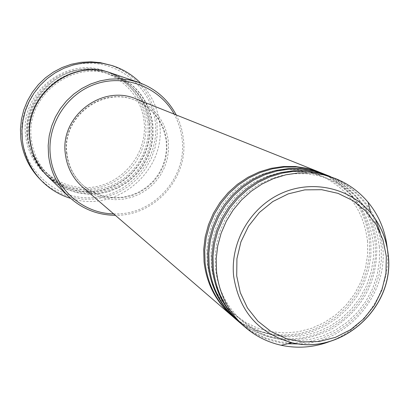 <?xml version="1.0" encoding="UTF-8"?>
<svg xmlns="http://www.w3.org/2000/svg" width="409" height="409" viewBox="0 0 409 409"><rect width="100%" height="100%" fill="white"/><g stroke="black" fill="none" stroke-linecap="round" stroke-linejoin="round"><path stroke-width="0.31" stroke-dasharray="2.04 1.53" d="M319.756 172.291C348.8 185.574 365.334 208.283 369.368 240.405L369.465 254.674L367.19 268.815L362.614 282.435L355.876 295.145L347.164 306.581L336.719 316.433L324.838 324.403L311.852 330.273L298.135 333.867L284.076 335.073L270.068 333.851L256.525 330.227L243.83 324.291L232.368 316.203M320.421 172.552C349.92 185.758 366.72 208.616 370.825 241.121L370.912 255.477L368.611 269.71L363.984 283.406L357.18 296.182L348.376 307.675L337.834 317.553L325.85 325.528L312.757 331.377L298.938 334.92L284.782 336.055L270.702 334.731L257.097 330.983L244.372 324.91L232.905 316.673M325.119 174.433C354.465 187.864 371.167 210.814 375.232 243.289L375.324 257.711L373.018 272.011L368.397 285.779L361.582 298.631L352.768 310.201L342.21 320.16L330.201 328.222L317.082 334.163L303.217 337.803L289.005 339.03L274.848 337.798L261.157 334.138L248.329 328.141L236.739 319.971M325.799 174.704C355.61 188.048 372.584 211.156 376.72 244.02C378.064 281.193 362.906 309.644 331.234 329.373C297.711 345.671 266.397 342.696 237.292 320.451M330.6 176.627C360.257 190.2 377.134 213.406 381.229 246.238L381.316 260.819L378.985 275.277L374.301 289.199L367.41 302.195L358.504 313.897L347.829 323.969L335.687 332.128L322.425 338.141L308.406 341.827L294.04 343.069L279.73 341.832L265.891 338.141L252.926 332.082L241.213 323.826M380.196 232.501L382.747 246.985C388.131 294.981 347.548 342.517 299.71 343.979M287.655 343.749C270.339 342.026 255.047 335.549 241.775 324.317M26.974 135.645C23.185 104.06 47.935 73.017 79.458 69.734C110.931 65.982 141.1 90.568 144.106 121.877C147.577 153.135 123.349 183.667 92.148 187.281C60.997 191.356 30.297 167.286 26.974 135.645M145.747 121.816C142.143 97.117 128.717 80.23 105.476 71.156C65.813 55.951 19.33 93.492 25.67 135.931C27.459 150.364 33.507 162.624 43.804 172.71L52.03 179.306L61.278 184.341L71.258 187.675L81.667 189.203L92.189 188.892L102.506 186.755L112.306 182.859L121.294 177.327L129.203 170.323L135.793 162.061L140.87 152.792L144.285 142.797L145.926 132.363L145.747 121.816M113.636 213.866C152.567 215.901 187.107 178.375 182.174 139.602L180.957 132.02L179.474 126.458L176.765 119.285L174.193 114.142M176.243 114.96L179.239 121.596L181.003 126.77L182.348 132.071L183.472 139.28C188.385 178.227 154.459 216.162 115.307 215.308M22.178 138.625C17.848 102.679 46.043 67.327 81.912 63.615C117.726 59.366 151.99 87.362 155.379 122.945C159.29 158.472 131.78 193.16 96.32 197.302C60.921 201.974 25.977 174.643 22.178 138.625M40.128 179.352L49.371 187.153L59.837 193.176L71.192 197.235L83.088 199.224L95.154 199.076L107.01 196.811L118.298 192.501L128.677 186.279L137.818 178.35L145.451 168.948L151.34 158.365L155.313 146.923L157.235 134.975L157.046 122.884C152.797 94.121 137.005 74.77 109.668 64.837M149.183 123.406L149.362 134.075L147.7 144.622L144.244 154.735L139.111 164.111L132.444 172.465L124.443 179.551L115.358 185.149L105.45 189.091L95.016 191.254L84.377 191.57L73.85 190.027L63.758 186.657L54.407 181.565L46.084 174.899C35.675 164.699 29.56 152.296 27.751 137.7C21.345 94.776 68.359 56.795 108.467 72.173C131.969 81.35 145.543 98.426 149.183 123.406M111.739 73.283C135.522 82.572 149.254 99.857 152.935 125.144L153.114 135.941L151.427 146.621L147.935 156.857L142.731 166.351L135.982 174.807L127.889 181.979L118.692 187.649L108.661 191.642L98.104 193.835L87.332 194.157L76.677 192.593L66.462 189.188L56.999 184.035L48.579 177.286M136.468 99.07C154.939 107.306 165.584 121.478 168.396 141.586L168.549 150.461L167.209 159.249L164.408 167.695L160.231 175.558L154.801 182.608L148.268 188.651L140.824 193.503L132.68 197.02L124.07 199.111L115.251 199.704L106.468 198.774L97.976 196.356L90.031 192.506L82.863 187.342M66.964 153.697C61.539 117.184 102.894 85.629 136.11 100.691C153.866 108.707 164.096 122.403 166.795 141.775L166.949 150.354L165.66 158.85L162.961 167.02L158.932 174.628L153.692 181.453L147.388 187.307L140.2 192.01L132.337 195.441L124.024 197.486L115.496 198.084L107.005 197.225L98.789 194.919L91.089 191.233L84.136 186.274C74.32 177.659 68.594 166.8 66.964 153.697M66.585 153.406C61.166 116.954 102.454 85.45 135.614 100.486C153.339 108.492 163.554 122.163 166.248 141.504L166.402 150.072L165.113 158.554L162.419 166.708L158.401 174.3L153.165 181.115L146.877 186.959L139.699 191.657L131.851 195.078L123.549 197.118L115.036 197.716L106.555 196.857L98.354 194.556L90.67 190.88L83.727 185.926C73.927 177.327 68.211 166.483 66.585 153.406M140.624 83.139C151.545 94.637 157.9 108.283 159.689 124.07C166.212 171.34 115.834 213.605 70.65 198.37M387.226 247.849L387.359 249.255C391.244 287.496 367.118 326.949 331.31 340.907M331.295 176.898C351.382 185.287 366.091 199.367 375.416 219.137M28.032 137.94C31.483 170.804 63.359 195.783 95.696 191.535C128.089 187.772 153.237 156.074 149.648 123.62C146.54 91.115 115.231 65.578 82.546 69.474C49.811 72.879 24.095 105.133 28.032 137.94M111.529 73.216C135.164 82.531 148.81 99.765 152.46 124.924L152.639 135.691L150.967 146.34L147.485 156.55L142.312 166.013L135.589 174.454L127.531 181.616L118.365 187.281L108.375 191.284L97.853 193.493L87.117 193.84L76.488 192.307L66.294 188.943L56.841 183.835L48.42 177.138M367.492 240.901L367.604 254.781L365.406 268.555L360.958 281.821L354.393 294.199L345.896 305.339L335.717 314.92L324.138 322.665L311.494 328.345L298.156 331.806L284.495 332.931L270.906 331.699L257.788 328.136L245.507 322.333L234.423 314.455C218.8 300.768 209.725 283.304 207.21 262.067L206.862 249.925L208.293 237.793L211.484 225.947L216.351 214.648L222.803 204.157L230.681 194.715L239.807 186.524L249.986 179.771L260.968 174.602L272.522 171.131L284.373 169.418L296.269 169.49L307.946 171.345L319.158 174.924C347.369 187.675 363.478 209.664 367.492 240.901M373.345 243.784L373.453 257.823L371.229 271.75L366.73 285.165L360.089 297.686L351.5 308.948L341.203 318.637L329.501 326.474L316.719 332.22L303.233 335.723L289.424 336.868L275.692 335.625L262.43 332.026L250.022 326.167L238.82 318.207C223.028 304.373 213.861 286.719 211.32 265.247L210.967 252.966L212.419 240.696L215.645 228.713L220.574 217.286L227.092 206.678L235.063 197.128L244.296 188.84L254.582 182.01L265.692 176.78L277.368 173.268L289.352 171.529L301.377 171.606L313.182 173.477L324.511 177.097C353.018 189.981 369.296 212.21 373.345 243.784M379.327 246.739L379.44 260.932L377.18 275.017L372.63 288.58L365.917 301.244L357.226 312.64L346.817 322.445L334.981 330.37L322.062 336.188L308.427 339.731L294.47 340.896L280.584 339.644L267.179 336.009L254.638 330.083L243.319 322.041C227.353 308.064 218.089 290.216 215.523 268.498L215.17 256.08L216.642 243.672L219.904 231.55L224.889 219.991L231.489 209.255L239.546 199.592L248.887 191.213L259.291 184.301L270.523 179.009L282.333 175.451L294.449 173.697L306.607 173.769L318.534 175.66L329.986 179.316C358.8 192.337 375.247 214.807 379.327 246.739M147.966 123.656L148.145 134.06L146.529 144.346L143.176 154.213L138.176 163.365L131.688 171.524L123.907 178.447L115.057 183.927L105.41 187.797L95.246 189.94L84.878 190.287L74.612 188.82L64.765 185.579L55.629 180.66L47.49 174.208C37.188 164.219 31.145 152.036 29.356 137.664C23.073 95.588 69.315 58.456 108.503 73.738C131.279 82.756 144.433 99.392 147.966 123.656M49.688 176.289C39.279 166.197 33.17 153.881 31.365 139.351C25.01 96.826 71.759 59.279 111.36 74.724C134.382 83.84 147.669 100.655 151.233 125.18L151.412 135.691L149.781 146.09L146.386 156.064L141.335 165.313L134.776 173.559L126.913 180.558L117.966 186.1L108.216 190.011L97.945 192.179L87.47 192.532L77.097 191.054L67.142 187.782L57.909 182.813L49.688 176.289M136.11 100.691L135.614 100.486M108.467 72.173L105.476 71.156M46.084 174.899L43.804 172.71M84.136 186.274L83.727 185.926"/><path stroke-width="0.61" d="M232.368 316.203L231.826 315.743C215.845 301.581 206.591 283.626 204.055 261.878L203.713 249.403L205.19 236.944L208.457 224.786L213.442 213.196L220.042 202.429L228.104 192.721L237.455 184.29L247.88 177.327L259.148 171.974L271.009 168.35L283.207 166.524L295.462 166.545L307.512 168.39L319.756 172.291M236.739 319.971L232.905 316.673C216.882 302.476 207.603 284.47 205.067 262.66L204.72 250.15L206.202 237.665L209.48 225.471L214.48 213.846L221.095 203.048L229.183 193.314L238.559 184.858L249.009 177.874L260.313 172.506L272.205 168.871L284.434 167.041L296.724 167.056L308.805 168.912L320.421 172.552L325.119 174.433M236.182 319.501C220.032 305.186 210.681 287.036 208.125 265.042L207.782 252.43L209.275 239.832L212.583 227.537L217.629 215.814L224.301 204.924L232.455 195.108L241.908 186.581L252.45 179.536L263.841 174.116L275.835 170.451L288.161 168.605L300.554 168.62L312.732 170.487L324.444 174.162M241.213 323.826L237.292 320.451C221.095 306.101 211.719 287.9 209.157 265.845L208.81 253.197L210.313 240.569L213.626 228.237L218.687 216.479L225.379 205.558L233.559 195.712L243.038 187.164L253.606 180.093L265.032 174.663L277.057 170.982L289.419 169.137L301.842 169.147L314.056 171.018L325.799 174.704L330.6 176.627M240.645 323.345C224.321 308.877 214.868 290.523 212.286 268.284L211.944 255.528L213.457 242.788L216.801 230.354L221.908 218.498L228.657 207.481L236.903 197.547L246.463 188.922L257.123 181.795L268.647 176.315L280.773 172.603L293.233 170.737L305.758 170.747L318.074 172.634L329.91 176.345M299.71 343.979L287.655 343.749M331.31 340.907C314.899 347.399 298.187 348.851 281.172 345.262C267.711 342.241 255.722 336.244 245.206 327.277L241.775 324.317C225.405 309.812 215.932 291.407 213.345 269.107L212.997 256.315L214.515 243.539L217.874 231.07L222.992 219.178L229.761 208.125L238.033 198.166L247.619 189.52L258.309 182.368L269.863 176.872L282.021 173.15L294.521 171.274L307.082 171.289L319.429 173.176L335.503 178.58C348.31 183.774 359.158 191.647 368.049 202.199C378.892 215.4 385.288 230.62 387.226 247.849M174.193 114.142C159.5 87.414 125.706 74.07 96.335 83.814C66.907 93.354 46.836 124.576 50.353 155.343C53.385 187.378 81.958 213.534 113.636 213.866M115.307 215.308C97.465 215.098 81.994 208.907 68.891 196.749C57.326 185.42 50.547 171.632 48.553 155.389L48.175 145.568L49.208 135.773L51.626 126.207L55.384 117.071L60.404 108.564L66.575 100.849L73.773 94.101L81.851 88.456L90.629 84.029L99.929 80.91L109.551 79.162L119.3 78.819L128.973 79.883L138.37 82.332C155.205 88.349 167.828 99.223 176.243 114.96M111.928 65.532L100.241 62.633L90.578 61.795L80.875 62.337L71.324 64.254L62.122 67.516L53.456 72.05L45.501 77.771L38.426 84.561L32.367 92.286L27.454 100.788L23.783 109.888L21.437 119.408L20.45 129.152L20.849 138.922C22.786 154.622 29.213 168.099 40.128 179.352L41.79 181.029C30.782 169.684 24.305 156.095 22.352 140.261L21.948 130.41L22.945 120.583L25.312 110.982L29.013 101.8L33.967 93.226L40.077 85.435L47.219 78.584L55.241 72.812L63.978 68.242L73.257 64.954L82.889 63.017L92.674 62.47L102.419 63.313L111.928 65.532C122.971 69.029 132.536 74.898 140.624 83.139M68.891 196.749L48.579 177.286C38.042 166.964 31.856 154.413 30.026 139.633C23.543 96.176 71.146 57.72 111.739 73.283L138.37 82.332M231.826 315.743L82.863 187.342C72.848 178.467 67.01 167.317 65.338 153.891C59.76 116.309 102.204 83.748 136.468 99.07L319.097 172.025M245.206 327.277C228.703 312.65 219.152 294.091 216.55 271.602L216.203 258.698L217.736 245.814L221.121 233.232L226.284 221.238L233.115 210.093L241.458 200.047L251.126 191.32L261.908 184.106L273.56 178.564L285.819 174.807L298.427 172.915L311.091 172.925L323.539 174.827L335.503 178.58M375.416 219.137L380.196 232.501M70.65 198.37C59.602 195.001 49.985 189.219 41.79 181.029M386.306 256.295L382.952 239.74L376.04 224.459L365.902 211.208L353.023 200.661L338.038 193.36L321.689 189.694L304.797 189.868L288.222 193.881L272.808 201.55L259.352 212.491L248.544 226.151L240.937 241.831L236.929 258.718L236.714 275.952L240.293 292.65L247.471 307.967L257.864 321.126L270.937 331.479L286.019 338.519L302.343 341.919L319.102 341.515L335.452 337.359L350.6 329.659L363.805 318.805L374.419 305.339L381.924 289.92L385.958 273.299L386.306 256.295M233.626 275.983C230.195 242.256 250.277 207.419 281.228 193.421C312.139 179.311 349.761 187.736 370.81 213.028C380.922 225.333 386.756 239.546 388.315 255.661C394.588 307.353 341.786 355.355 292.057 342.722C258.554 333.478 239.076 311.229 233.626 275.983M48.42 177.138C37.807 166.806 31.58 154.224 29.734 139.387C23.247 95.91 70.977 57.49 111.529 73.216M281.172 345.262L292.057 342.722C341.858 355.176 394.358 307.358 388.248 255.783C386.73 239.654 380.917 225.4 370.81 213.028L368.049 202.199"/></g></svg>
